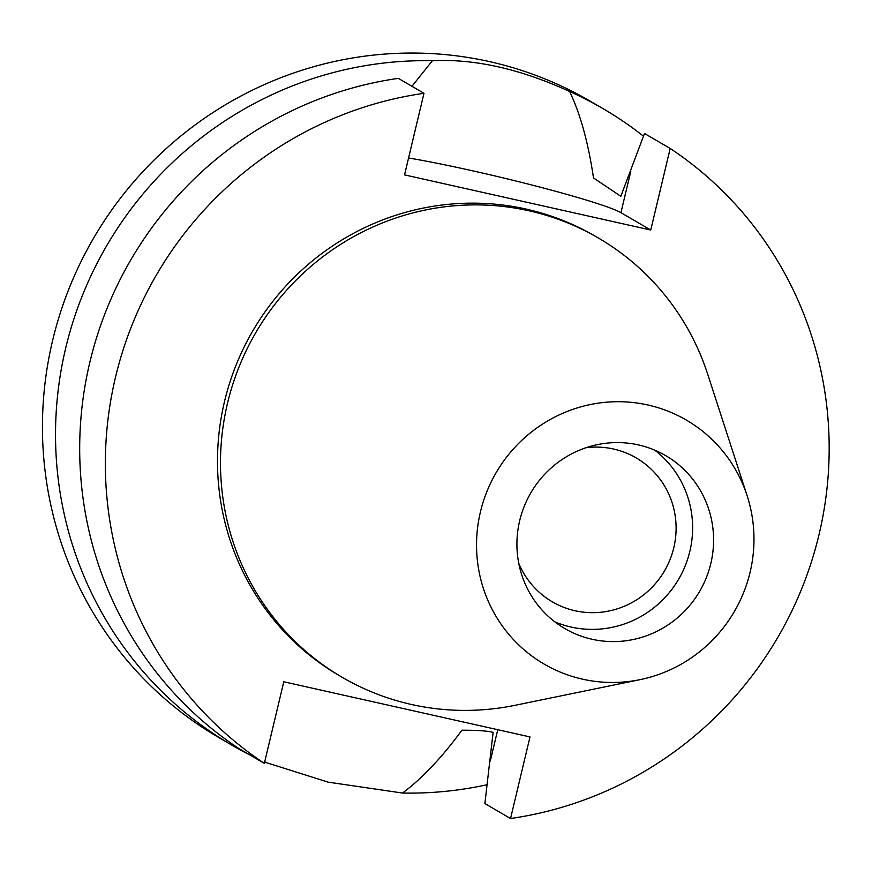 <?xml version="1.0" encoding="UTF-8"?>
<svg xmlns="http://www.w3.org/2000/svg" width="872" height="872" viewBox="0 0 872 872"><rect width="100%" height="100%" fill="white"/><g stroke="black" fill="none" stroke-linecap="round" stroke-linejoin="round"><path stroke-width="1.31" d="M750.084 572.283A141.22 137.874 -59.8 0 1 640.092 679.648A141.22 137.874 -59.8 0 1 480.428 511.897A141.22 137.874 -59.8 0 1 609.888 401.959A141.22 137.874 -59.8 0 1 747.151 495.819A141.22 137.874 -59.8 0 1 750.084 572.283M710.822 563.497A100.106 97.729 120.2 0 0 665.63 455.587A100.106 97.729 120.2 0 0 519.679 520.682A100.106 97.729 120.2 0 0 564.871 628.592A100.106 97.729 120.2 0 0 710.822 563.497M640.092 679.648L514.992 705.317A254.264 248.237 -59.8 0 1 342.304 677.37A254.264 248.237 -59.8 0 1 227.505 403.289A254.264 248.237 -59.8 0 1 598.225 237.925A254.264 248.237 -59.8 0 1 707.748 374.339L747.151 495.819M598.225 237.925L595.227 236.181A254.264 248.237 120.2 0 0 224.507 401.545A254.264 248.237 120.2 0 0 339.306 675.626L342.304 677.37M408.576 157.974A128.936 8.251 -166.6 0 1 534.046 185.573A128.936 8.251 -166.6 0 1 620.94 212.67L650.741 230.034L404.543 174.891L423.977 93.304A368.42 359.678 -59.8 0 0 115.529 377.129A368.42 359.678 -59.8 0 0 264.347 763.371L238.688 748.427A368.42 359.678 120.2 0 1 89.86 362.185A368.42 359.678 120.2 0 1 398.319 78.36L423.977 93.304M650.741 230.034L670.187 148.447A368.42 359.678 -59.8 0 1 819.004 534.678A368.42 359.678 -59.8 0 1 510.545 818.514L529.991 736.927L283.782 681.784L264.347 763.371M510.545 818.514L484.887 803.559L493.116 732.338C487.47 730.91 477.071 730.202 461.92 730.202C441.788 757.67 421.983 778.62 402.504 793.04L328.145 782.151L265.241 762.292A368.42 359.678 -59.8 0 1 264.663 762.041M670.187 148.447L644.517 133.492L620.82 196.298L593.494 177.932C588.295 142.714 580.338 113.894 569.634 91.484C520.202 68.877 474.455 58.631 432.37 60.746L411.955 86.295M250.155 755.098A368.42 359.678 -59.8 0 1 232.028 745.255A368.42 359.678 -59.8 0 1 65.694 348.113A368.42 359.678 -59.8 0 1 432.37 60.746M264.87 761.191L265.241 762.292M569.634 91.484A368.42 359.678 -59.8 0 1 602.846 108.531L589.766 100.912A368.42 359.678 120.2 0 0 52.614 340.494A368.42 359.678 120.2 0 0 218.948 737.636L232.028 745.255M487.274 784.68A368.42 359.678 -59.8 0 1 402.504 793.04M602.846 108.531A368.42 359.678 -59.8 0 1 643.525 136.206M518.764 563.312A83.287 81.314 120.2 0 0 552.368 601.854A83.287 81.314 120.2 0 0 673.805 547.692A83.287 81.314 120.2 0 0 636.2 457.909A83.287 81.314 120.2 0 0 586.093 447.696M654.752 450.148A100.106 97.729 -59.8 0 1 689.861 551.278A100.106 97.729 -59.8 0 1 554.777 621.823M497.759 729.701L490.293 761.071M630.827 171.163L620.94 212.67"/></g></svg>
